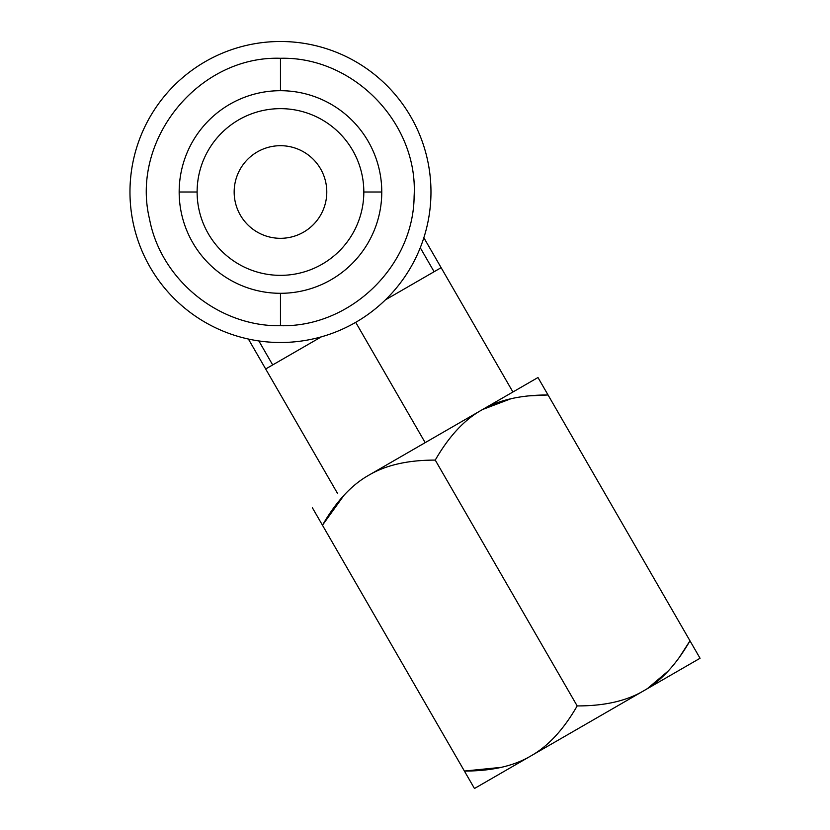 <?xml version="1.0" encoding="UTF-8"?>
<svg xmlns="http://www.w3.org/2000/svg" width="830" height="830" viewBox="0 0 830 830"><rect width="100%" height="100%" fill="white"/><g stroke="black" fill="none" stroke-linecap="round" stroke-linejoin="round"><path stroke-width="1.25" d="M280.467 238.314A46.304 46.304 0 0 0 326.781 192A46.304 46.304 0 0 0 280.467 145.696A46.304 46.304 0 0 0 234.164 192A46.304 46.304 0 0 0 280.467 238.314A46.304 46.304 0 0 1 234.164 192A46.304 46.304 0 0 1 280.467 145.696A46.304 46.304 0 0 1 326.781 192A46.304 46.304 0 0 1 280.467 238.314M197.115 192A83.353 83.353 0 0 0 280.467 275.353A83.353 83.353 0 0 0 363.82 192A83.353 83.353 0 0 0 280.467 108.647A83.353 83.353 0 0 0 197.115 192A83.353 83.353 0 0 0 280.467 275.353A83.353 83.353 0 0 0 363.82 192L381.769 192A101.302 101.302 0 0 1 280.467 293.301A101.302 101.302 0 0 1 179.166 192L197.115 192L179.166 192A101.302 101.302 0 0 1 280.467 90.698A101.302 101.302 0 0 1 381.769 192L363.82 192A83.353 83.353 0 0 0 280.467 108.647A83.353 83.353 0 0 0 197.115 192M381.769 192A101.302 101.302 0 0 0 280.467 90.698A101.302 101.302 0 0 0 179.166 192A101.302 101.302 0 0 0 280.467 293.301A101.302 101.302 0 0 0 381.769 192M280.467 342.5A150.5 150.5 0 0 0 430.967 192A150.5 150.5 0 0 0 280.467 41.5A150.5 150.5 0 0 0 129.968 192A150.5 150.5 0 0 0 280.467 342.5A150.5 150.5 0 0 0 430.967 192A150.5 150.5 0 0 0 280.467 41.5A150.5 150.5 0 0 0 129.968 192A150.5 150.5 0 0 0 280.467 342.5M423.85 237.743L441.135 267.675L385.494 299.806L434.111 271.732L420.271 247.745L434.111 271.732L420.271 247.745L434.111 271.732L441.135 267.675L423.85 237.743M265.673 368.977L248.398 339.045L265.673 368.977L309.538 343.651L265.673 368.977L337.457 493.3M321.324 336.856L309.538 343.651L321.324 336.856M355.717 322.341L425.178 442.649L355.717 322.341M537.975 377.526L368.79 475.217C351.484 484.938 336.046 501.611 322.465 525.224L344.056 495.22L322.465 525.224L312.391 507.773L464.395 771.049L322.465 525.224C336.046 501.611 351.484 484.938 368.79 475.217L481.576 410.093C464.281 419.814 448.843 436.487 435.252 460.1L577.182 705.925C604.427 705.977 626.588 700.935 643.655 690.819C660.939 681.108 676.377 664.436 689.979 640.812L679.49 657.142L689.979 640.812L700.053 658.263L530.868 755.943C548.153 746.232 563.591 729.56 577.182 705.925C604.427 705.977 626.588 700.935 643.655 690.819C660.939 681.108 676.377 664.436 689.979 640.812L700.053 658.263L530.868 755.943L474.47 788.5L464.395 771.049C491.64 771.091 513.791 766.059 530.868 755.943C548.153 746.232 563.591 729.56 577.182 705.925L435.252 460.1C407.997 460.059 385.836 465.101 368.79 475.217C385.836 465.101 407.997 460.059 435.252 460.1C448.843 436.487 464.281 419.814 481.576 410.093L537.975 377.526L689.979 640.812L548.049 394.976C520.784 394.945 498.633 399.977 481.576 410.093C498.633 399.977 520.784 394.945 548.049 394.976L528.71 395.889L548.049 394.976L537.975 377.526M482.655 409.481L510.958 398.742L482.655 409.481M501.133 767.366L464.395 771.049C491.64 771.091 513.791 766.059 530.868 755.943L474.47 788.5L464.395 771.049L501.133 767.366M668.171 671.045L647.857 688.246L668.171 671.045M258.846 340.943L272.697 364.93L258.846 340.943M280.467 90.698L280.467 58.287L280.467 90.698M280.467 325.713L280.467 293.301L280.467 325.713C218.819 326.844 160.927 279.71 149.535 219.12C130.269 139.699 198.775 55.527 280.467 58.287C353.466 56.316 418.382 123.307 414.118 196.202C413.641 266.139 350.395 327.435 280.467 325.713M512.909 391.999L441.135 267.675"/></g></svg>
